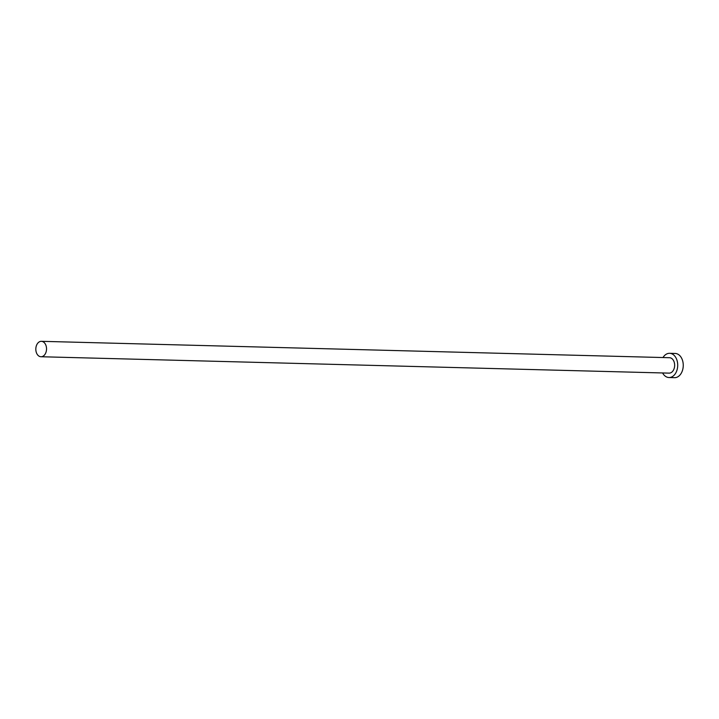 <?xml version="1.0" encoding="UTF-8"?>
<svg xmlns="http://www.w3.org/2000/svg" width="719" height="719" viewBox="0 0 719 719"><rect width="100%" height="100%" fill="white"/><g stroke="black" fill="none" stroke-linecap="round" stroke-linejoin="round"><path stroke-width="1.08" d="M39.06 356.175A7.711 5.357 -88.5 0 0 40.974 356.741A7.711 5.357 -88.5 0 0 46.402 350.575A7.711 5.357 -88.5 0 0 43.293 341.893A7.711 5.357 -88.5 0 0 41.378 341.318A7.711 5.357 -88.5 0 0 35.95 347.484A7.711 5.357 -88.5 0 0 39.06 356.175M40.974 356.741L669.092 373.125A7.711 5.357 -88.5 0 0 674.521 366.969A7.711 5.357 -88.5 0 0 671.411 358.278A7.711 5.357 -88.5 0 0 669.497 357.711L41.378 341.318M662.603 372.963A12.115 8.412 -88.5 0 0 665.965 376.639A12.115 8.412 -88.5 0 0 668.976 377.529A12.115 8.412 -88.5 0 0 677.505 367.858A12.115 8.412 -88.5 0 0 672.616 354.197A12.115 8.412 -88.5 0 0 669.605 353.308A12.115 8.412 -88.5 0 0 662.999 357.541M668.976 377.529L674.521 377.682A12.115 8.412 -88.5 0 0 683.05 368.002A12.115 8.412 -88.5 0 0 678.161 354.341A12.115 8.412 -88.5 0 0 675.15 353.451L669.605 353.308"/></g></svg>
